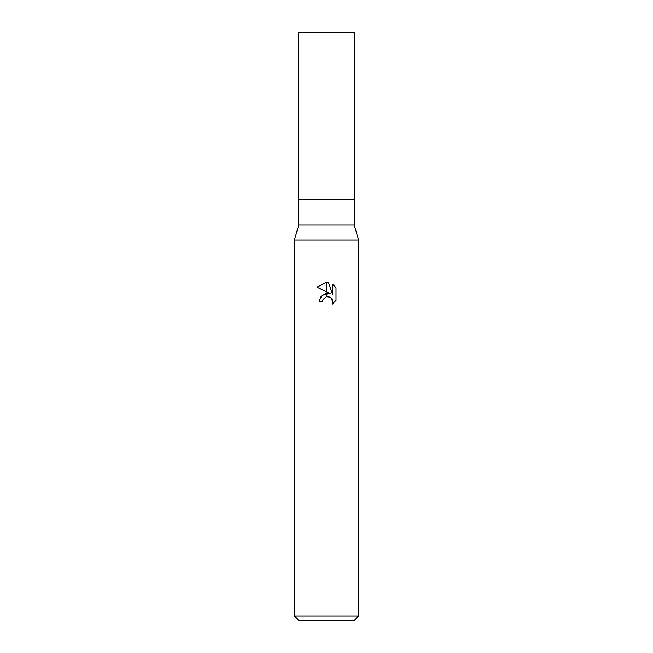 <?xml version="1.0" encoding="UTF-8"?>
<svg xmlns="http://www.w3.org/2000/svg" width="653" height="653" viewBox="0 0 653 653"><rect width="100%" height="100%" fill="white"/><g stroke="black" fill="none" stroke-linecap="round" stroke-linejoin="round"><path stroke-width="0.49" stroke-dasharray="3.27 2.45" d="M354.285 224.991L298.715 224.991M354.285 199.345L298.715 199.345L354.285 199.345M358.554 239.945L294.446 239.945L358.554 239.945M354.285 620.35L298.715 620.35M358.554 616.073L294.446 616.073M322.835 299.923L323.039 299.474M336.026 300.388L336.026 287.744M316.974 287.165L330.581 293.874L322.737 294.821L319.129 301.8L322.492 301.8M326.688 296.731A5.118 5.118 0 0 0 326.312 296.813L327.61 296.65M330.116 297.303L331.863 298.911M332.72 284.406L332.72 294.658L328.565 282.692M354.285 32.65L298.715 32.65"/><path stroke-width="0.98" d="M326.5 224.991L354.285 224.991L358.554 239.945L358.554 616.073L294.446 616.073L294.446 239.945L358.554 239.945L294.446 239.945L298.715 224.991L326.5 224.991M298.715 224.991L298.715 32.65L354.285 32.65L354.285 199.345L298.715 199.345L354.285 199.345L354.285 224.991M294.446 616.073L298.715 620.35L354.285 620.35L358.554 616.073M330.581 293.874L326.688 291.948L326.688 282.471L328.565 282.692L332.72 294.658L332.72 284.406L336.026 287.744L336.026 300.388L332.197 304.061L332.736 301.768L331.242 298.152L329.577 297.042L326.688 296.731L326.688 293.352L330.581 293.874M322.492 301.8L319.129 301.8L321.154 296.25L326.312 293.401L326.312 296.813L323.039 299.474L322.492 301.8L322.835 299.923M331.863 298.911L332.736 301.768L332.197 304.053L336.026 300.388M326.312 282.463L326.312 291.769L316.974 287.165L326.312 282.463L316.974 287.165M323.039 299.474L326.288 296.821M327.61 296.65L330.116 297.303M336.026 287.744L332.72 284.414M328.565 282.692L326.688 282.471"/></g></svg>
